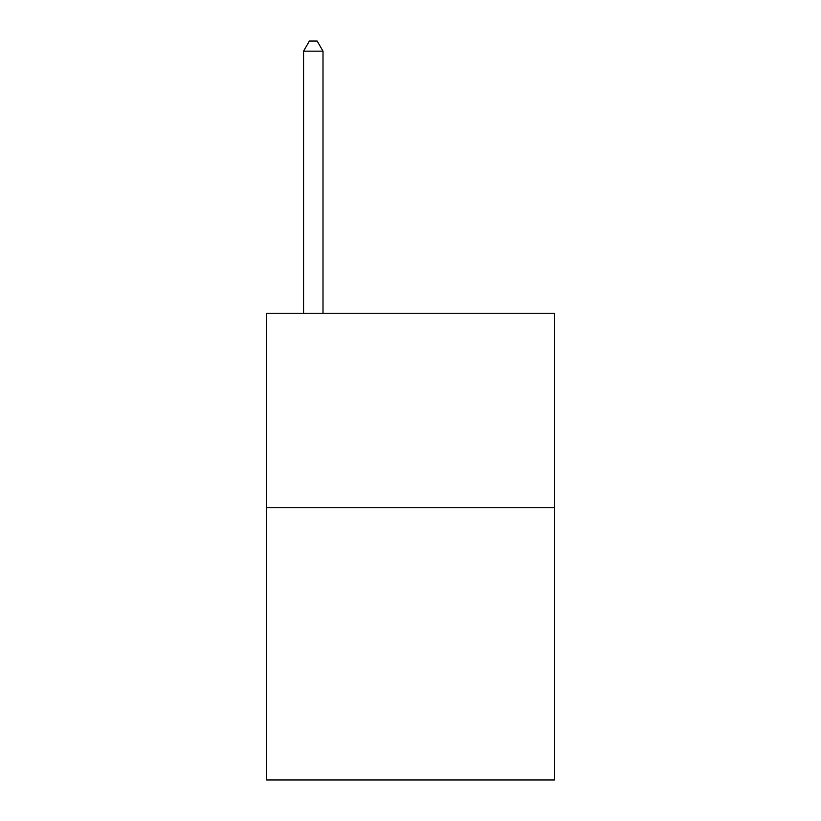 <?xml version="1.0" encoding="UTF-8"?>
<svg xmlns="http://www.w3.org/2000/svg" width="821" height="821" viewBox="0 0 821 821"><rect width="100%" height="100%" fill="white"/><g stroke="black" fill="none" stroke-linecap="round" stroke-linejoin="round"><path stroke-width="1.23" d="M554.391 507.727L554.391 779.95L266.609 779.95L266.609 313.273L554.391 313.273L554.391 507.727L266.609 507.727M323.002 313.273L323.002 51.159L303.554 51.159L303.554 313.273M303.554 51.159L309.384 41.05L317.163 41.05L323.002 51.159"/></g></svg>

